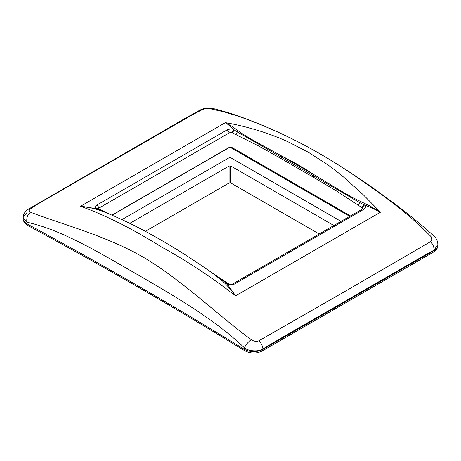 <?xml version="1.0" encoding="UTF-8"?>
<svg xmlns="http://www.w3.org/2000/svg" width="461" height="461" viewBox="0 0 461 461"><rect width="100%" height="100%" fill="white"/><g stroke="black" fill="none" stroke-linecap="round" stroke-linejoin="round"><path stroke-width="0.69" d="M129.777 223.343L229.082 166.012L230.817 166.012L333.868 225.51M341.007 221.384L229.947 157.264L121.952 219.615M112.092 215.224L229.906 147.203M229.97 147.192L349.743 216.342M319.162 233.998L230.817 182.994L229.082 182.994L145.353 231.336M229.947 157.264L229.947 147.192M434.089 238.458L433.818 235.917C435.461 237.288 436.705 239.276 437.552 241.887L437.927 244.382L434.112 250.093C434.049 246.992 432.873 244.174 430.58 241.65L345.128 291.323L258.88 340.777C256.374 341.728 253.844 341.37 251.291 339.694C217.304 314.725 183.069 281.026 144.299 257.785C105.575 235.277 62.615 224.691 30.397 212.164C28.634 211.345 28.64 210.245 30.42 208.879L30.599 208.758C37.26 204.079 46.999 198.795 54.819 194.208L192.502 114.749L201.918 109.845L199.872 110.167L185.259 118.304L28.403 209.167M109.459 214.106L97.404 208.787L80.519 206.28C105.333 215.149 132.353 228.725 161.581 247.021C186.169 260.459 210.856 276.733 235.634 295.835L226.87 283.538L228.656 283.774L227.429 283.895C228.5 285.048 230.656 285.186 233.906 284.316L364.242 209.069L362.795 208.804L232.459 284.051L233.906 284.316M430.58 241.65C432.326 240.152 432.332 238.325 430.603 236.17L419.631 225.331L407.438 214.665C399.047 207.732 390.628 201.215 380.446 193.729L351.57 173.515C341.422 166.767 331.626 160.63 322.17 155.098C312.639 149.508 303.096 144.333 293.542 139.568C285.976 135.753 274.128 130.279 265.916 126.861C255.936 122.655 247.557 119.434 238.372 116.276L224.179 111.914L209.709 108.64C207.087 108.318 204.551 108.687 202.12 109.747L201.918 109.845M98.729 208.718L98.717 208.222L229.048 132.975L229.048 147.497L231.952 147.497L231.952 132.612C231.451 132.278 230.483 132.399 229.048 132.975C228.898 131.569 228.241 130.538 227.094 129.887C230.304 128.775 232.465 128.671 233.571 129.57L231.952 132.612L232.488 132.883L234.13 129.852C231.192 126.971 228.27 124.574 225.366 122.655C231.099 123.588 238.009 125.069 246.093 127.103C255.002 129.489 262.009 131.61 267.115 133.46C274.537 136.041 281.51 138.824 288.039 141.798L308.23 152.182L327.368 164.502C333.217 168.674 339.279 173.422 345.548 178.747L363.216 194.726L380.481 212.21L372.073 208.044L363.596 204.598L361.758 207.519L362.294 207.865L364.15 204.961C365.93 205.733 365.959 207.098 364.242 209.069M232.488 132.883L258.627 145.981L280.985 158.521L281.314 157.189L237.306 131.909L238.533 130.999L231.831 126.251L225.366 122.655L80.519 206.28C87.169 206.903 93.865 208.349 100.602 210.637L105.073 212.308C121.698 219.027 138.968 227.492 156.896 237.703C175.537 248.237 194.548 260.413 213.921 274.232L222.467 280.991C227.014 285.226 231.405 290.171 235.634 295.835L380.481 212.21L370.471 206.298L360.398 201.359L359.689 202.569L364.15 204.961M98.32 208.51L98.717 208.222C98.562 206.816 97.911 205.785 96.758 205.133C95.041 206.885 95.07 208.015 96.85 208.51L98.625 208.66L96.85 208.51M26.888 212.642L23.073 217.604L26.911 222.283C26.329 218.099 27.493 214.728 30.397 212.164M30.42 208.879L28.305 209.225L30.599 208.758M28.305 209.225C24.894 211.587 23.148 214.382 23.073 217.604L23.05 218.474C23.384 221.655 24.882 223.931 27.556 225.308A3.285 1.896 -60 0 1 26.876 223.81A3.285 1.896 -60 0 1 26.876 223.735L26.911 222.283C61.97 229.682 101.397 253.873 138.605 275.217C175.629 296.723 214.791 319.485 244.509 347.917C245.73 344.77 247.995 342.033 251.291 339.694M23.056 218.266A13.058 7.537 0 0 0 26.876 223.735L29.441 225.216C100.325 263.438 171.146 304.329 241.91 347.882L242.786 349.571L245.154 350.942A3.285 1.896 -60 0 1 244.474 349.438A3.285 1.896 -60 0 1 244.474 349.369L244.509 347.917C248.473 351.345 258.99 351.91 262.937 348.925C262.626 345.957 261.278 343.243 258.88 340.777M238.533 130.999C243.857 135.056 252.15 139.718 259.405 143.74L281.717 156.031C292.689 161.454 303.465 167.677 314.045 174.696L336.397 188.192C343.854 192.663 352.688 197.884 360.398 201.359M202.12 109.747L200.062 110.064C204.131 108.07 208.303 107.505 212.596 108.375L209.709 108.64M212.59 108.375C226.132 111.746 239.541 116.114 252.812 121.485C271.241 128.579 290.563 137.62 310.777 148.603C335.205 162.255 359.482 177.94 383.598 195.648C401.9 208.798 418.64 222.219 433.818 235.917L430.603 236.17M232.436 284.068L232.459 284.051C232.269 284.777 227.884 283.913 228.656 283.774M227.429 283.895L223.694 281.089L222.467 280.991M211.259 272.336L223.694 281.089L224.559 281.135L228.103 283.417M362.876 208.752L362.294 207.865L362.254 209.115M358.22 205.231L359.689 202.569L281.314 157.189A4.103 2.368 120 0 0 281.717 156.031L314.045 174.696A4.103 2.368 -60 0 1 313.641 175.854L313.313 177.185L335.666 190.462L361.758 207.519M233.571 129.57L237.306 131.909L236.032 134.687M229.048 147.497L111.896 215.137M231.952 147.497L350.464 215.927M230.817 182.994L230.817 166.012M229.082 166.012L229.082 182.994M245.154 350.942C250.859 353.72 256.564 353.72 262.269 350.942A3.285 1.896 -120 0 0 262.943 349.438A3.285 1.896 -120 0 0 262.943 349.369L262.937 348.925C287.601 333.989 318.891 316.482 348.516 299.195L424.765 255.187L434.112 250.093L434.124 250.536A13.058 7.537 0 0 0 437.944 245.068L437.95 245.275C437.616 248.456 436.118 250.732 433.444 252.109A3.285 1.896 -120 0 0 434.124 250.611A3.285 1.896 -120 0 0 434.124 250.536L262.943 349.369A13.058 7.537 0 0 1 244.474 349.369L242.106 347.997M227.094 129.887L96.758 205.133M98.625 208.66L102.158 210.47L100.602 210.637M242.647 349.478L241.91 347.882M29.441 225.216L30.201 226.829C101.028 265.029 171.797 305.891 242.515 349.409L242.786 349.571M30.069 226.749L29.245 225.106M280.985 158.521L313.313 177.185M437.927 244.382L437.944 245.068M102.158 210.47L110.248 214.434M224.559 281.135L210.89 272.071M27.556 225.308L30.201 226.829M433.444 252.109L262.269 350.942"/></g></svg>
